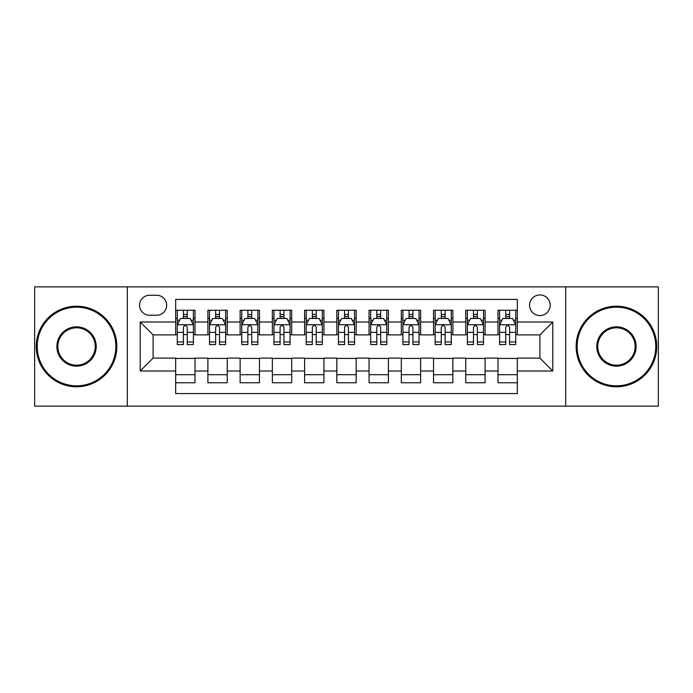 <?xml version="1.0" encoding="UTF-8"?>
<svg xmlns="http://www.w3.org/2000/svg" width="693" height="693" viewBox="0 0 693 693"><rect width="100%" height="100%" fill="white"/><g stroke="black" fill="none" stroke-linecap="round" stroke-linejoin="round"><path stroke-width="1.04" d="M539.899 294.932A10.317 10.317 0 0 0 529.582 305.241A10.317 10.317 0 0 0 539.899 315.558A10.317 10.317 0 0 0 550.207 305.241A10.317 10.317 0 0 0 539.899 294.932M565.679 406.133L658.35 406.133L658.35 286.867L565.679 286.867L565.679 406.133L127.321 406.133L127.321 286.867L34.65 286.867L34.65 406.133L127.321 406.133M517.333 310.239L497.99 310.239L497.99 322.002L485.1 322.002L485.1 334.892L497.99 334.892L497.99 322.002M485.1 322.002L485.1 310.239L465.757 310.239L465.757 322.002L452.867 322.002L452.867 334.892L465.757 334.892L465.757 322.002M452.867 322.002L452.867 310.239L433.532 310.239L433.532 322.002L420.634 322.002L420.634 334.892L433.532 334.892L433.532 322.002M420.634 322.002L420.634 310.239L401.299 310.239L401.299 322.002L388.401 322.002L388.401 334.892L401.299 334.892L401.299 322.002M388.401 322.002L388.401 310.239L369.066 310.239L369.066 322.002L356.167 322.002L356.167 334.892L369.066 334.892L369.066 322.002M356.167 322.002L356.167 310.239L336.833 310.239L336.833 322.002L323.934 322.002L323.934 334.892L336.833 334.892L336.833 322.002M323.934 322.002L323.934 310.239L304.599 310.239L304.599 322.002L291.701 322.002L291.701 334.892L304.599 334.892L304.599 322.002M291.701 322.002L291.701 310.239L272.366 310.239L272.366 322.002L259.468 322.002L259.468 334.892L272.366 334.892L272.366 322.002M259.468 322.002L259.468 310.239L240.133 310.239L240.133 322.002L227.243 322.002L227.243 334.892L240.133 334.892L240.133 322.002M227.243 322.002L227.243 310.239L207.9 310.239L207.9 334.892L195.01 334.892L195.01 310.239L175.667 310.239M175.667 382.761L195.01 382.761L195.01 358.108L207.9 358.108L207.9 382.761L227.243 382.761L227.243 358.108L240.133 358.108L240.133 370.998L227.243 370.998M240.133 370.998L240.133 382.761L259.468 382.761L259.468 358.108L272.366 358.108L272.366 370.998L259.468 370.998M272.366 370.998L272.366 382.761L291.701 382.761L291.701 358.108L304.599 358.108L304.599 370.998L291.701 370.998M304.599 370.998L304.599 382.761L323.934 382.761L323.934 358.108L336.833 358.108L336.833 370.998L323.934 370.998M336.833 370.998L336.833 382.761L356.167 382.761L356.167 358.108L369.066 358.108L369.066 370.998L356.167 370.998M369.066 370.998L369.066 382.761L388.401 382.761L388.401 358.108L401.299 358.108L401.299 370.998L388.401 370.998M401.299 370.998L401.299 382.761L420.634 382.761L420.634 358.108L433.532 358.108L433.532 370.998L420.634 370.998M433.532 370.998L433.532 382.761L452.867 382.761L452.867 358.108L465.757 358.108L465.757 370.998L452.867 370.998M465.757 370.998L465.757 382.761L485.1 382.761L485.1 358.108L497.99 358.108L497.99 370.998L485.1 370.998M149.558 315.237L156.653 315.237A9.988 9.988 0 0 0 166.641 305.241A9.988 9.988 0 0 0 156.653 295.253L149.558 295.253A9.988 9.988 0 0 0 139.57 305.241A9.988 9.988 0 0 0 149.558 315.237M565.679 286.867L127.321 286.867M517.333 322.002L517.333 299.437L175.667 299.437L175.667 334.892L153.101 334.892L153.101 358.108L175.667 358.108L175.667 393.563L517.333 393.563L517.333 358.108L539.899 358.108L539.899 334.892L517.333 334.892L517.333 322.002L552.789 322.002L552.789 370.998L517.333 370.998M175.667 370.998L140.211 370.998L140.211 322.002L175.667 322.002M497.99 370.998L497.99 382.761L517.333 382.761M175.667 318.295L177.278 318.295M183.402 318.295L187.275 318.295M193.399 318.295L195.01 318.295M175.667 334.572L177.278 334.572M183.402 334.572L187.275 334.572M193.399 334.572L195.01 334.572M175.667 358.428L195.01 358.428M175.667 374.705L195.01 374.705M207.9 334.572L209.511 334.572M215.636 334.572L219.508 334.572M225.632 334.572L227.243 334.572M207.9 318.295L209.511 318.295M215.636 318.295L219.508 318.295M225.632 318.295L227.243 318.295M207.9 358.428L227.243 358.428M207.9 374.705L227.243 374.705M240.133 358.428L259.468 358.428M240.133 374.705L259.468 374.705M240.133 318.295L241.744 318.295M247.869 318.295L251.732 318.295M257.857 318.295L259.468 318.295M240.133 334.572L241.744 334.572M247.869 334.572L251.732 334.572M257.857 334.572L259.468 334.572M272.366 358.428L291.701 358.428M272.366 374.705L291.701 374.705M272.366 318.295L273.978 318.295M280.102 318.295L283.965 318.295M290.09 318.295L291.701 318.295M272.366 334.572L273.978 334.572M280.102 334.572L283.965 334.572M290.09 334.572L291.701 334.572M304.599 358.428L323.934 358.428M304.599 374.705L323.934 374.705M304.599 318.295L306.211 318.295M312.335 318.295L316.199 318.295M322.323 318.295L323.934 318.295M304.599 334.572L306.211 334.572M312.335 334.572L316.199 334.572M322.323 334.572L323.934 334.572M336.833 358.428L356.167 358.428M336.833 374.705L356.167 374.705M336.833 318.295L338.444 318.295M344.568 318.295L348.432 318.295M354.556 318.295L356.167 318.295M336.833 334.572L338.444 334.572M344.568 334.572L348.432 334.572M354.556 334.572L356.167 334.572M369.066 358.428L388.401 358.428M369.066 374.705L388.401 374.705M369.066 318.295L370.677 318.295M376.801 318.295L380.665 318.295M386.789 318.295L388.401 318.295M369.066 334.572L370.677 334.572M376.801 334.572L380.665 334.572M386.789 334.572L388.401 334.572M401.299 358.428L420.634 358.428M401.299 374.705L420.634 374.705M401.299 318.295L402.91 318.295M409.035 318.295L412.898 318.295M419.022 318.295L420.634 318.295M401.299 334.572L402.91 334.572M409.035 334.572L412.898 334.572M419.022 334.572L420.634 334.572M433.532 358.428L452.867 358.428M433.532 374.705L452.867 374.705M433.532 318.295L435.143 318.295M441.268 318.295L445.131 318.295M451.256 318.295L452.867 318.295M433.532 334.572L435.143 334.572M441.268 334.572L445.131 334.572M451.256 334.572L452.867 334.572M465.757 358.428L485.1 358.428M465.757 374.705L485.1 374.705M465.757 318.295L467.368 318.295M473.492 318.295L477.364 318.295M483.489 318.295L485.1 318.295M465.757 334.572L467.368 334.572M473.492 334.572L477.364 334.572M483.489 334.572L485.1 334.572M497.99 358.428L517.333 358.428M497.99 374.705L517.333 374.705M497.99 318.295L499.601 318.295M505.725 318.295L509.598 318.295M515.722 318.295L517.333 318.295M497.99 334.572L499.601 334.572M505.725 334.572L509.598 334.572M515.722 334.572L517.333 334.572M153.101 334.892L140.211 322.002M153.101 358.108L140.211 370.998M552.789 322.002L539.899 334.892M552.789 370.998L539.899 358.108M187.275 314.431L183.402 314.431M193.399 341.935L187.275 341.935L187.275 344.568L193.399 344.568L193.399 324.904L190.168 318.459L180.501 318.459L177.278 324.904L177.278 344.568L183.402 344.568L183.402 341.935L177.278 341.935M177.278 324.904L177.278 310.239M193.399 324.904L193.399 310.239M183.402 318.459L183.402 310.239M187.275 310.239L187.275 318.459M187.275 341.935L187.275 327.321C185.984 324.835 184.693 324.835 183.402 327.321L183.402 341.935M76.551 307.172A39.328 39.328 0 0 0 37.231 346.5A39.328 39.328 0 0 0 76.551 385.828A39.328 39.328 0 0 0 115.878 346.5A39.328 39.328 0 0 0 76.551 307.172M76.551 386.789A40.289 40.289 0 0 1 36.261 346.5A40.289 40.289 0 0 1 76.551 306.211A40.289 40.289 0 0 1 116.84 346.5A40.289 40.289 0 0 1 76.551 386.789M76.551 326.836A19.664 19.664 0 0 1 96.214 346.5A19.664 19.664 0 0 1 76.551 366.164A19.664 19.664 0 0 1 56.887 346.5A19.664 19.664 0 0 1 76.551 326.836M76.551 365.194A18.694 18.694 0 0 0 95.244 346.5A18.694 18.694 0 0 0 76.551 327.806A18.694 18.694 0 0 0 57.857 346.5A18.694 18.694 0 0 0 76.551 365.194M616.449 307.172A39.328 39.328 0 0 0 577.122 346.5A39.328 39.328 0 0 0 616.449 385.828A39.328 39.328 0 0 0 655.769 346.5A39.328 39.328 0 0 0 616.449 307.172M616.449 386.789A40.289 40.289 0 0 1 576.16 346.5A40.289 40.289 0 0 1 616.449 306.211A40.289 40.289 0 0 1 656.739 346.5A40.289 40.289 0 0 1 616.449 386.789M616.449 326.836A19.664 19.664 0 0 1 636.113 346.5A19.664 19.664 0 0 1 616.449 366.164A19.664 19.664 0 0 1 596.786 346.5A19.664 19.664 0 0 1 616.449 326.836M616.449 365.194A18.694 18.694 0 0 0 635.143 346.5A18.694 18.694 0 0 0 616.449 327.806A18.694 18.694 0 0 0 597.756 346.5A18.694 18.694 0 0 0 616.449 365.194M219.508 314.431L215.636 314.431M225.632 341.935L219.508 341.935L219.508 344.568L225.632 344.568L225.632 324.904L222.401 318.459L212.734 318.459L209.511 324.904L209.511 344.568L215.636 344.568L215.636 341.935L209.511 341.935M209.511 324.904L209.511 310.239M225.632 324.904L225.632 310.239M215.636 318.459L215.636 310.239M219.508 310.239L219.508 318.459M219.508 341.935L219.508 327.321C218.217 324.835 216.926 324.835 215.636 327.321L215.636 341.935M251.732 314.431L247.869 314.431M257.857 341.935L251.732 341.935L251.732 344.568L257.857 344.568L257.857 324.904L254.634 318.459L244.967 318.459L241.744 324.904L241.744 344.568L247.869 344.568L247.869 341.935L241.744 341.935M241.744 324.904L241.744 310.239M257.857 324.904L257.857 310.239M247.869 318.459L247.869 310.239M251.732 310.239L251.732 318.459M251.732 341.935L251.732 327.321C250.45 324.835 249.159 324.835 247.869 327.321L247.869 341.935M283.965 314.431L280.102 314.431M290.09 341.935L283.965 341.935L283.965 344.568L290.09 344.568L290.09 324.904L286.867 318.459L277.2 318.459L273.978 324.904L273.978 344.568L280.102 344.568L280.102 341.935L273.978 341.935M273.978 324.904L273.978 310.239M290.09 324.904L290.09 310.239M280.102 318.459L280.102 310.239M283.965 310.239L283.965 318.459M283.965 341.935L283.965 327.321C282.683 324.835 281.393 324.835 280.102 327.321L280.102 341.935M316.199 314.431L312.335 314.431M322.323 341.935L316.199 341.935L316.199 344.568L322.323 344.568L322.323 324.904L319.101 318.459L309.433 318.459L306.211 324.904L306.211 344.568L312.335 344.568L312.335 341.935L306.211 341.935M306.211 324.904L306.211 310.239M322.323 324.904L322.323 310.239M312.335 318.459L312.335 310.239M316.199 310.239L316.199 318.459M316.199 341.935L316.199 327.321C314.917 324.835 313.626 324.835 312.335 327.321L312.335 341.935M348.432 314.431L344.568 314.431M354.556 341.935L348.432 341.935L348.432 344.568L354.556 344.568L354.556 324.904L351.334 318.459L341.666 318.459L338.444 324.904L338.444 344.568L344.568 344.568L344.568 341.935L338.444 341.935M338.444 324.904L338.444 310.239M354.556 324.904L354.556 310.239M344.568 318.459L344.568 310.239M348.432 310.239L348.432 318.459M348.432 341.935L348.432 327.321C347.15 324.835 345.859 324.835 344.568 327.321L344.568 341.935M380.665 314.431L376.801 314.431M386.789 341.935L380.665 341.935L380.665 344.568L386.789 344.568L386.789 324.904L383.567 318.459L373.899 318.459L370.677 324.904L370.677 344.568L376.801 344.568L376.801 341.935L370.677 341.935M370.677 324.904L370.677 310.239M386.789 324.904L386.789 310.239M376.801 318.459L376.801 310.239M380.665 310.239L380.665 318.459M380.665 341.935L380.665 327.321C379.383 324.835 378.092 324.835 376.801 327.321L376.801 341.935M412.898 314.431L409.035 314.431M419.022 341.935L412.898 341.935L412.898 344.568L419.022 344.568L419.022 324.904L415.8 318.459L406.133 318.459L402.91 324.904L402.91 344.568L409.035 344.568L409.035 341.935L402.91 341.935M402.91 324.904L402.91 310.239M419.022 324.904L419.022 310.239M409.035 318.459L409.035 310.239M412.898 310.239L412.898 318.459M412.898 341.935L412.898 327.321C411.607 324.835 410.325 324.835 409.035 327.321L409.035 341.935M445.131 314.431L441.268 314.431M451.256 341.935L445.131 341.935L445.131 344.568L451.256 344.568L451.256 324.904L448.033 318.459L438.366 318.459L435.143 324.904L435.143 344.568L441.268 344.568L441.268 341.935L435.143 341.935M435.143 324.904L435.143 310.239M451.256 324.904L451.256 310.239M441.268 318.459L441.268 310.239M445.131 310.239L445.131 318.459M445.131 341.935L445.131 327.321C443.841 324.835 442.558 324.835 441.268 327.321L441.268 341.935M477.364 314.431L473.492 314.431M483.489 341.935L477.364 341.935L477.364 344.568L483.489 344.568L483.489 324.904L480.266 318.459L470.599 318.459L467.368 324.904L467.368 344.568L473.492 344.568L473.492 341.935L467.368 341.935M467.368 324.904L467.368 310.239M483.489 324.904L483.489 310.239M473.492 318.459L473.492 310.239M477.364 310.239L477.364 318.459M477.364 341.935L477.364 327.321C476.074 324.835 474.792 324.835 473.492 327.321L473.492 341.935M509.598 314.431L505.725 314.431M515.722 341.935L509.598 341.935L509.598 344.568L515.722 344.568L515.722 324.904L512.499 318.459L502.832 318.459L499.601 324.904L499.601 344.568L505.725 344.568L505.725 341.935L499.601 341.935M499.601 324.904L499.601 310.239M515.722 324.904L515.722 310.239M505.725 318.459L505.725 310.239M509.598 310.239L509.598 318.459M509.598 341.935L509.598 327.321C508.307 324.835 507.016 324.835 505.725 327.321L505.725 341.935M207.9 370.998L195.01 370.998M207.9 322.002L195.01 322.002M193.312 324.74L177.356 324.74M177.278 320.235L179.617 320.235M191.06 320.235L193.399 320.235M183.402 332.371L177.278 332.371M193.399 332.371L187.275 332.371M187.275 316.476L183.402 316.476M225.546 324.74L209.589 324.74M209.511 320.235L211.85 320.235M223.293 320.235L225.632 320.235M215.636 332.371L209.511 332.371M225.632 332.371L219.508 332.371M219.508 316.476L215.636 316.476M257.779 324.74L241.822 324.74M241.744 320.235L244.083 320.235M255.526 320.235L257.857 320.235M247.869 332.371L241.744 332.371M257.857 332.371L251.732 332.371M251.732 316.476L247.869 316.476M290.012 324.74L274.056 324.74M273.978 320.235L276.316 320.235M287.76 320.235L290.09 320.235M280.102 332.371L273.978 332.371M290.09 332.371L283.965 332.371M283.965 316.476L280.102 316.476M322.245 324.74L306.289 324.74M306.211 320.235L308.55 320.235M319.993 320.235L322.323 320.235M312.335 332.371L306.211 332.371M322.323 332.371L316.199 332.371M316.199 316.476L312.335 316.476M354.478 324.74L338.522 324.74M338.444 320.235L340.774 320.235M352.226 320.235L354.556 320.235M344.568 332.371L338.444 332.371M354.556 332.371L348.432 332.371M348.432 316.476L344.568 316.476M386.711 324.74L370.755 324.74M370.677 320.235L373.007 320.235M384.45 320.235L386.789 320.235M376.801 332.371L370.677 332.371M386.789 332.371L380.665 332.371M380.665 316.476L376.801 316.476M418.944 324.74L402.988 324.74M402.91 320.235L405.24 320.235M416.684 320.235L419.022 320.235M409.035 332.371L402.91 332.371M419.022 332.371L412.898 332.371M412.898 316.476L409.035 316.476M451.178 324.74L435.221 324.74M435.143 320.235L437.474 320.235M448.917 320.235L451.256 320.235M441.268 332.371L435.143 332.371M451.256 332.371L445.131 332.371M445.131 316.476L441.268 316.476M483.411 324.74L467.454 324.74M467.368 320.235L469.707 320.235M481.15 320.235L483.489 320.235M473.492 332.371L467.368 332.371M483.489 332.371L477.364 332.371M477.364 316.476L473.492 316.476M515.644 324.74L499.688 324.74M499.601 320.235L501.94 320.235M513.383 320.235L515.722 320.235M505.725 332.371L499.601 332.371M515.722 332.371L509.598 332.371M509.598 316.476L505.725 316.476"/></g></svg>
